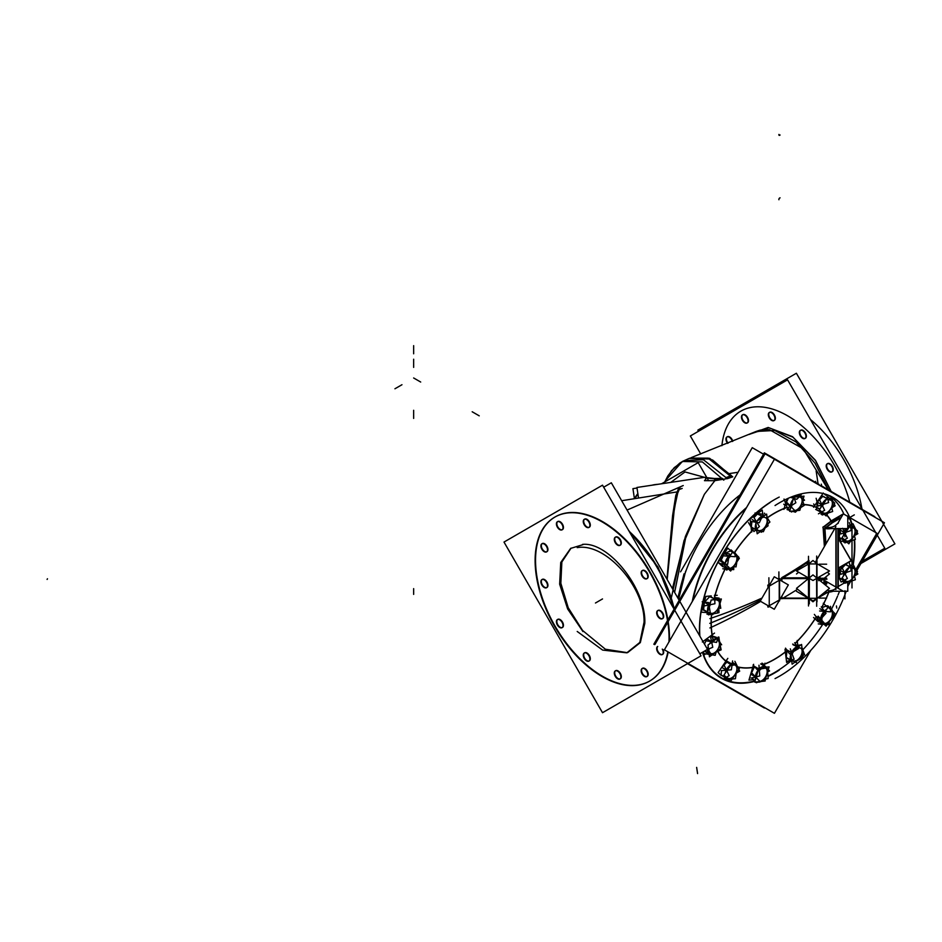 <?xml version="1.0" encoding="UTF-8"?>
<svg xmlns="http://www.w3.org/2000/svg" width="942" height="942" viewBox="0 0 942 942"><rect width="100%" height="100%" fill="white"/><g stroke="black" fill="none" stroke-linecap="round" stroke-linejoin="round"><path stroke-width="1.41" d="M810.52 419.579A94.718 54.683 60 0 1 861.848 508.48A94.718 54.683 60 0 0 810.52 419.579M727.354 436.723A4.675 2.696 60 0 1 729.685 436.958A4.675 2.696 60 0 0 726.482 437.971A4.675 2.696 60 0 0 728.084 443.187A4.675 2.696 60 0 1 727.142 436.864M729.685 436.958A4.675 2.696 60 0 1 732.794 441.268A4.675 2.696 60 0 0 729.685 436.958M774.171 420.462A4.675 2.696 60 0 1 772.051 420.12A4.675 2.696 60 0 1 769.061 416.199A4.675 2.696 60 0 1 769.52 412.396M769.72 412.266A4.675 2.696 60 0 1 772.051 412.49A4.675 2.696 60 0 1 775.113 416.611A4.675 2.696 60 0 1 774.395 420.356M832.057 471.789A4.675 2.696 60 0 1 829.937 471.447A4.675 2.696 60 0 1 826.946 467.526A4.675 2.696 60 0 1 827.394 463.723M827.606 463.582A4.675 2.696 60 0 1 829.937 463.817A4.675 2.696 60 0 1 832.987 467.938A4.675 2.696 60 0 1 832.281 471.683M805.186 438.371A4.675 2.696 60 0 1 803.079 438.03A4.675 2.696 60 0 1 800.088 434.109A4.675 2.696 60 0 1 800.535 430.306M800.735 430.164A4.675 2.696 60 0 1 803.079 430.4A4.675 2.696 60 0 1 806.128 434.521A4.675 2.696 60 0 1 805.41 438.265M747.312 422.864A4.675 2.696 60 0 1 745.193 422.522A4.675 2.696 60 0 1 742.202 418.601A4.675 2.696 60 0 1 742.649 414.798M742.861 414.657A4.675 2.696 60 0 1 745.193 414.892A4.675 2.696 60 0 1 748.242 419.013A4.675 2.696 60 0 1 747.536 422.758M756.132 431.448L774.724 430.47L795.86 441.822L815.077 463.252L828.63 489.958L815.089 463.276L795.896 441.845L774.783 430.494L756.132 431.448L760.206 430.105L769.273 429.587L754.566 432.119M708.313 458.142L689.909 458.13M712.482 459.908L731.051 475.816L710.539 459.013M671.446 597.369L684.01 540.684L704.357 494.315L714.896 480.62L727.283 478.595L726.152 477.818L731.251 476.063L732.323 476.864L727.283 478.595L726.152 477.818L731.251 476.063L732.323 476.864L727.283 478.595L714.896 480.62L704.357 494.315L685.576 538.282L674.59 592.365L685.576 538.282L704.357 494.315L685.588 538.306L674.625 592.424M715.473 478.913L722.667 478.689L715.473 478.913M707.124 478.089L715.025 478.889M713.577 480.691L704.922 480.608L705.911 477.888L704.922 480.608L713.577 480.691M687.813 459.013L684.269 460.626L703.156 459.767L684.163 460.673M703.698 459.955L725.964 477.582L703.698 459.955M677.91 598.123L684.257 573.984L677.91 598.123M680.042 591.258A106.175 61.301 -60 0 1 685.705 571.641A106.175 61.301 -60 0 0 678.558 599.23A106.175 61.301 -60 0 1 679.747 592.648M685.705 571.641A106.175 61.301 -60 0 1 740.023 494.939A106.175 61.301 -60 0 0 685.705 571.641M644.811 623.357C646.318 589.08 608.885 541.556 582.545 544.394C608.885 541.556 646.318 589.08 644.811 623.357L640.324 642.585L627.655 652.582M582.545 630.433L605.365 649.215L627.337 652.665L605.365 649.215L582.545 630.433L568.226 607.755L560.843 583.298L561.856 561.985L571.076 548.126L561.856 561.985L560.843 583.298L568.226 607.755L582.545 630.433M554.944 517.04A94.718 54.683 -120 0 0 540.696 593.001A94.718 54.683 -120 0 0 602.515 676.274A94.718 54.683 -120 0 0 649.65 681.09M649.862 680.96A94.718 54.683 -120 0 0 668.184 651.982A94.718 54.683 -120 0 1 602.515 676.274A94.718 54.683 -120 0 1 535.539 560.278A94.718 54.683 -120 0 1 602.515 521.609A94.718 54.683 -120 0 0 555.156 516.911M669.409 641.137A94.718 54.683 -120 0 0 602.515 521.609A94.718 54.683 -120 0 1 669.409 641.137M647.001 676.486A4.675 2.696 60 0 1 644.881 676.144A4.675 2.696 60 0 1 641.832 672.023A4.675 2.696 60 0 1 642.55 668.278A4.675 2.696 60 0 1 644.881 668.514A4.675 2.696 60 0 1 647.931 672.635A4.675 2.696 60 0 1 647.213 676.38M620.13 678.888A4.675 2.696 60 0 1 618.023 678.546A4.675 2.696 60 0 1 614.961 674.425A4.675 2.696 60 0 1 615.679 670.68A4.675 2.696 60 0 1 618.023 670.916A4.675 2.696 60 0 1 621.072 675.037A4.675 2.696 60 0 1 620.354 678.782M589.115 660.978A4.675 2.696 60 0 1 586.996 660.636A4.675 2.696 60 0 1 583.946 656.515A4.675 2.696 60 0 1 584.664 652.771A4.675 2.696 60 0 1 586.996 653.006A4.675 2.696 60 0 1 590.057 657.127A4.675 2.696 60 0 1 589.339 660.872M562.256 627.56A4.675 2.696 60 0 1 560.137 627.219A4.675 2.696 60 0 1 557.087 623.098A4.675 2.696 60 0 1 557.805 619.353A4.675 2.696 60 0 1 560.137 619.589A4.675 2.696 60 0 1 563.186 623.71A4.675 2.696 60 0 1 562.48 627.454M546.737 587.584A4.675 2.696 60 0 1 544.629 587.243A4.675 2.696 60 0 1 541.579 583.133A4.675 2.696 60 0 1 542.298 579.389A4.675 2.696 60 0 1 544.629 579.613A4.675 2.696 60 0 1 547.679 583.734A4.675 2.696 60 0 1 546.961 587.478M546.737 551.765A4.675 2.696 60 0 1 544.629 551.435A4.675 2.696 60 0 1 541.579 547.314A4.675 2.696 60 0 1 542.298 543.569A4.675 2.696 60 0 1 544.629 543.793A4.675 2.696 60 0 1 547.679 547.914A4.675 2.696 60 0 1 546.961 551.659M562.256 529.698A4.675 2.696 60 0 1 560.137 529.369A4.675 2.696 60 0 1 557.087 525.247A4.675 2.696 60 0 1 557.805 521.503A4.675 2.696 60 0 1 560.137 521.738A4.675 2.696 60 0 1 563.186 525.848A4.675 2.696 60 0 1 562.48 529.592M589.115 527.308A4.675 2.696 60 0 1 586.996 526.967A4.675 2.696 60 0 1 583.946 522.845A4.675 2.696 60 0 1 584.664 519.101A4.675 2.696 60 0 1 586.996 519.336A4.675 2.696 60 0 1 590.057 523.458A4.675 2.696 60 0 1 589.339 527.202M620.13 545.218A4.675 2.696 60 0 1 618.023 544.876A4.675 2.696 60 0 1 614.961 540.755A4.675 2.696 60 0 1 615.679 537.011A4.675 2.696 60 0 1 618.023 537.246A4.675 2.696 60 0 1 621.072 541.356A4.675 2.696 60 0 1 620.354 545.1M647.001 578.635A4.675 2.696 60 0 1 644.881 578.294A4.675 2.696 60 0 1 641.832 574.173A4.675 2.696 60 0 1 642.55 570.428A4.675 2.696 60 0 1 644.881 570.664A4.675 2.696 60 0 1 647.931 574.773A4.675 2.696 60 0 1 647.213 578.529M662.509 618.6A4.675 2.696 60 0 1 660.389 618.27A4.675 2.696 60 0 1 657.339 614.149A4.675 2.696 60 0 1 658.058 610.404A4.675 2.696 60 0 1 660.389 610.628A4.675 2.696 60 0 1 663.439 614.749A4.675 2.696 60 0 1 662.732 618.494M662.509 654.419A4.675 2.696 60 0 1 660.389 654.078A4.675 2.696 60 0 0 663.333 653.701A4.675 2.696 60 0 0 663.074 649.58A4.675 2.696 60 0 1 662.732 654.313M660.389 654.078A4.675 2.696 60 0 1 657.445 650.31A4.675 2.696 60 0 1 657.716 646.483A4.675 2.696 60 0 0 657.445 650.31A4.675 2.696 60 0 0 660.389 654.078M781.507 598.194L782.449 598.429L781.507 598.194M808.495 556.298L808.495 577.882L808.495 564.034L806.658 562.927L807.553 561.491L806.658 562.927A518.359 299.273 180 0 1 782.802 577.882L782.449 577.293A517.865 298.979 0 0 0 807.117 561.785A517.865 298.979 180 0 1 781.931 577.576L782.296 578.2A518.371 299.285 180 0 0 808.424 561.75L808.036 561.149A517.865 298.979 180 0 1 807.753 561.338M779.069 579.813L779.505 578.953L779.069 579.813M767.989 606.624L768.648 605.777L767.989 606.624M769.249 605.73L779.246 600.03L779.246 580.272L769.249 586.124L769.249 605.73L779.246 600.03L779.246 580.272M746.582 507.479A106.175 61.301 120 0 0 692.264 601.549A106.175 61.301 120 0 1 746.582 507.479M705.523 651.829L705.063 650.804L708.678 653.654L705.523 651.829M704.439 644.057L706.312 640.16L704.439 644.057M710.657 637.334L712.941 636.345L716.827 638.594L712.941 636.345L710.657 637.334M817.02 578.188L818.657 578.188L818.704 577.199M703.603 609.709L704.251 603.587L703.603 609.709L707.63 612.029L703.603 609.709M704.545 602.091L709.715 596.616L704.545 602.091M714.637 597.711L715.967 598.405L714.637 597.711M712.906 613.76L712.293 613.654L712.906 613.76M722.997 566.46L721.772 563.775L722.997 566.46L726.141 568.273L722.997 566.46M721.019 560.537L724.151 553.99L721.019 560.537M724.763 553.39L730.415 550.976L732.558 552.212L730.415 550.976L724.763 553.39M735.761 554.956L735.09 553.872L735.761 554.956M734.701 553.449L733.17 552.565L734.701 553.449M751.327 527.037L751.904 521.574L751.327 527.037L755.708 529.569L751.327 527.037M753.965 517.641L757.674 513.708L753.965 517.641L759.429 526.519L753.965 531.571L748.49 522.68M763.691 515.733L762.843 515.239L763.691 515.733M756.002 529.687L756.697 529.946L756.002 529.687M788.195 508.645L790.138 509.752L788.195 508.645M785.981 503.216L788.36 498.247L785.981 503.216M798.204 494.656L799.899 495.633L798.204 494.656M800.582 496.505L800.17 495.857L800.582 496.505M816.537 509.563L817.256 502.734L816.537 509.563L820.918 512.095L816.537 509.563M817.821 501.591L822.766 496.352L817.821 501.591M821.247 512.236L822.637 512.742L821.247 512.236M821.93 607.778L825.875 606.095L828.018 607.331L825.875 606.095L821.93 607.778M818.457 621.567L816.49 617.245L818.457 621.567L821.601 623.392L818.457 621.567M828.642 607.684L830.161 608.567L828.642 607.684M831.221 610.075L830.55 608.991L831.221 610.075M796.379 645.152L798.639 646.141L796.379 645.152M786.276 657.434L787.029 650.298L786.276 657.434L790.656 659.965L786.276 657.434M753.259 679.394L752.493 677.722L753.259 679.394L755.19 680.501L753.259 679.394M751.045 673.966L754.554 666.653L751.045 673.966M760.677 663.91L764.963 666.383L760.677 663.91M721.066 674.908L721.525 670.598L721.066 674.908L725.458 677.439L721.066 674.908M722.349 666.936L727.471 661.531L722.349 666.936M725.787 677.581L727.177 678.087L725.787 677.581M839.24 537.435L839.958 530.605L839.24 537.435L843.608 539.966L839.24 537.435M840.523 529.463L841.371 528.568L840.523 529.463M843.95 540.107L845.339 540.614L843.95 540.107M855.042 528.745L854.983 528.156L855.042 528.745M839.24 577.787L839.958 570.958L839.24 577.787L843.608 580.307L839.24 577.787M840.523 569.816L845.469 564.576L840.523 569.816M843.95 580.46L845.339 580.967L843.95 580.46M698.505 431.248L697.857 430.129L796.379 373.244L894.9 543.887L860.929 563.504M862.224 561.267L884.797 548.232L787.571 379.838L690.345 435.969L700.754 453.997M732.346 441.457A4.675 2.696 -120 0 0 728.837 436.994M729.685 437.477A4.675 2.696 -120 0 0 726.918 436.97A4.675 2.696 -120 0 0 727.613 443.388M771.204 420.097A4.675 2.696 -120 0 0 773.971 420.603A4.675 2.696 -120 0 0 774.595 416.588A4.675 2.696 -120 0 0 771.204 412.525M772.051 413.02A4.675 2.696 -120 0 0 769.296 412.514A4.675 2.696 -120 0 0 768.66 416.529A4.675 2.696 -120 0 0 772.051 420.579M829.09 471.424A4.675 2.696 -120 0 0 831.845 471.93A4.675 2.696 -120 0 0 832.481 467.903A4.675 2.696 -120 0 0 829.09 463.853M829.937 464.347A4.675 2.696 -120 0 0 827.17 463.829A4.675 2.696 -120 0 0 826.546 467.856A4.675 2.696 -120 0 0 829.937 471.907M730.286 476.04L709.173 458.99L689.108 458.436L685.858 459.92M828.324 489.781L803.149 448.792L769.273 429.587M831.162 491.418L815.466 460.297L792.528 436.676L768.166 427.456L749.031 434.486M729.108 476.428L730.568 477.488M725.787 477.653L727.306 478.701L732.746 476.817L731.31 475.734L725.787 477.653M727.754 478.512L714.425 480.726L715.013 478.477L722.443 478.406M704.463 480.667L715.049 480.691L715.461 478.595L705.546 477.5M705.169 480.703L706.3 477.641M702.803 477.57L693.724 478.936M666.936 579.106L672.564 515.757L675.779 495.539L678.935 487.45M683.28 461.097L674.236 467.656L667.854 475.934L664.758 481.939L661.578 483.776L698.199 462.628L708.655 480.738M731.487 475.686L709.597 458.307L689.014 458.471M723.821 480.161L702.379 461.933L682.373 461.462L665.288 480.773M657.893 484.329A24.928 20.277 171.5 0 0 651.864 485.236M637.852 493.632A24.928 20.277 171.5 0 0 634.814 498.259M634.378 498.33L632.93 488.651L637.016 488.027M685.658 571.135L678.581 599.277M684.033 573.866L677.828 597.97M678.193 598.606A106.175 61.301 -60 0 1 684.351 574.043M764.374 707.995L687.46 663.663M874.812 516.699L821.554 485.872M819.14 484.482L764.339 452.831L653.83 644.246M836.755 608.085L836.425 605.942M818.174 484.494L816.149 471.012M621.685 500.72L676.674 491.971M643.881 624.852C647.201 589.951 606.577 542.262 577.211 547.632M577.211 631.458L602.609 650.074L626.795 652.83L639.842 642.42L643.881 622.933M582.957 544.653L570.628 548.409L560.726 562.515L559.654 584.193L567.626 608.921L582.957 631.564M503.994 542.062L602.515 485.177L701.036 655.82L602.515 712.705L503.994 542.062M629.15 531.323A94.718 54.683 60 0 1 674.39 609.674M597.876 519.572A94.718 54.683 60 0 1 668.961 641.914M667.843 651.782A94.718 54.683 60 0 1 649.438 681.207A94.718 54.683 60 0 1 597.876 673.942M603.681 487.202L611.323 482.787L707.513 649.391L699.859 653.795M606.283 678.793A94.718 54.683 60 0 1 541.049 595.768A94.718 54.683 60 0 1 554.732 517.158A94.718 54.683 60 0 1 606.283 524.435M644.881 676.603A4.675 2.696 60 0 1 641.49 672.553A4.675 2.696 60 0 1 642.114 668.526A4.675 2.696 60 0 1 644.881 669.044M644.034 668.549A4.675 2.696 60 0 1 647.425 672.6A4.675 2.696 60 0 1 646.789 676.627A4.675 2.696 60 0 1 644.034 676.12M618.023 679.005A4.675 2.696 60 0 1 614.631 674.943A4.675 2.696 60 0 1 615.256 670.928A4.675 2.696 60 0 1 618.023 671.434M617.163 670.951A4.675 2.696 60 0 1 620.554 675.002A4.675 2.696 60 0 1 619.93 679.029A4.675 2.696 60 0 1 617.163 678.511M586.996 661.096A4.675 2.696 60 0 1 583.604 657.045A4.675 2.696 60 0 1 584.24 653.018A4.675 2.696 60 0 1 586.996 653.524M586.148 653.042A4.675 2.696 60 0 1 589.539 657.092A4.675 2.696 60 0 1 588.915 661.119A4.675 2.696 60 0 1 586.148 660.601M560.137 627.678A4.675 2.696 60 0 1 556.746 623.628A4.675 2.696 60 0 1 557.37 619.601A4.675 2.696 60 0 1 560.137 620.107M559.289 619.624A4.675 2.696 60 0 1 562.68 623.675A4.675 2.696 60 0 1 562.044 627.702A4.675 2.696 60 0 1 559.289 627.184M544.629 587.702A4.675 2.696 60 0 1 541.238 583.651A4.675 2.696 60 0 1 541.862 579.624A4.675 2.696 60 0 1 544.629 580.142M543.781 579.648A4.675 2.696 60 0 1 547.172 583.71A4.675 2.696 60 0 1 546.537 587.726A4.675 2.696 60 0 1 543.781 587.219M544.629 551.894A4.675 2.696 60 0 1 541.238 547.832A4.675 2.696 60 0 1 541.862 543.817A4.675 2.696 60 0 1 544.629 544.323M543.781 543.828A4.675 2.696 60 0 1 547.172 547.891A4.675 2.696 60 0 1 546.537 551.906A4.675 2.696 60 0 1 543.781 551.4M560.137 529.828A4.675 2.696 60 0 1 556.746 525.766A4.675 2.696 60 0 1 557.37 521.75A4.675 2.696 60 0 1 560.137 522.257M559.289 521.762A4.675 2.696 60 0 1 562.68 525.824A4.675 2.696 60 0 1 562.044 529.84A4.675 2.696 60 0 1 559.289 529.333M586.996 527.426A4.675 2.696 60 0 1 583.604 523.363A4.675 2.696 60 0 1 584.24 519.348A4.675 2.696 60 0 1 586.996 519.854M586.148 519.372A4.675 2.696 60 0 1 589.539 523.422A4.675 2.696 60 0 1 588.915 527.449A4.675 2.696 60 0 1 586.148 526.931M618.023 545.336A4.675 2.696 60 0 1 614.631 541.273A4.675 2.696 60 0 1 615.256 537.258A4.675 2.696 60 0 1 618.023 537.764M617.163 537.27A4.675 2.696 60 0 1 620.554 541.332A4.675 2.696 60 0 1 619.93 545.347A4.675 2.696 60 0 1 617.163 544.841M644.881 578.753A4.675 2.696 60 0 1 641.49 574.691A4.675 2.696 60 0 1 642.114 570.675A4.675 2.696 60 0 1 644.881 571.182M644.034 570.687A4.675 2.696 60 0 1 647.425 574.75A4.675 2.696 60 0 1 646.789 578.765A4.675 2.696 60 0 1 644.034 578.258M660.389 618.729A4.675 2.696 60 0 1 656.998 614.667A4.675 2.696 60 0 1 657.634 610.652A4.675 2.696 60 0 1 660.389 611.158M659.541 610.663A4.675 2.696 60 0 1 662.933 614.726A4.675 2.696 60 0 1 662.297 618.741A4.675 2.696 60 0 1 659.541 618.235M660.389 654.537A4.675 2.696 60 0 1 656.998 650.486A4.675 2.696 60 0 1 657.634 646.459A4.675 2.696 60 0 1 657.657 646.447M662.273 649.12A4.675 2.696 60 0 1 662.297 654.56A4.675 2.696 60 0 1 659.541 654.054M638.476 497.717L636.933 487.473L705.052 477.241M729.202 473.602L738.057 472.272M763.55 454.197L752.258 447.674L680.56 571.853M672.494 588.726L685.411 536.516L704.357 494.315L685.411 536.457L672.435 588.632M802.219 438.006A4.675 2.696 -120 0 0 804.986 438.513A4.675 2.696 -120 0 0 805.61 434.486A4.675 2.696 -120 0 0 802.219 430.435M803.079 430.93A4.675 2.696 -120 0 0 800.311 430.412A4.675 2.696 -120 0 0 799.687 434.439A4.675 2.696 -120 0 0 803.079 438.489M744.345 422.499A4.675 2.696 -120 0 0 747.1 423.005A4.675 2.696 -120 0 0 747.736 418.978A4.675 2.696 -120 0 0 744.345 414.927M745.193 415.41A4.675 2.696 -120 0 0 742.426 414.904A4.675 2.696 -120 0 0 741.801 418.931A4.675 2.696 -120 0 0 745.193 422.982M808.483 578.188L808.495 605.965M781.318 598.535L809.025 598.535L809.025 578.164L781.318 578.164M809.013 578.588L781.99 578.588L808.495 578.576L808.495 598.123L781.99 598.123L809.025 598.099M782.037 598.523L781.931 598.747A517.865 298.979 0 0 0 782.284 598.535L809.013 598.535L809.001 601.808M783.049 598.099A518.371 299.285 0 0 0 797.58 589.233M709.903 618.623A518.018 279.703 3 0 0 761.996 598.052M823.803 583.722L824.038 580.178M824.38 546.584L823.072 526.872L824.839 526.496L825.899 543.946M825.392 585.017L825.628 581.096M824.898 527.19A8.973 5.181 0 0 0 836.355 524.517M828.124 592.106A8.973 5.181 0 0 0 833.14 591.246M825.392 528.568A8.973 5.181 0 0 0 830.985 528.568A8.973 5.181 0 0 1 825.439 528.568M850.179 519.796A3.933 2.273 120 0 0 847.776 518.983A3.945 2.273 120 0 1 850.167 519.725A3.945 2.273 120 0 0 847.776 518.971M852.957 564.234A105.763 61.065 120 0 0 854.253 539.754A105.775 61.077 120 0 1 852.957 564.223A105.775 61.077 120 0 0 854.253 539.754M851.745 524.576A105.775 61.077 120 0 0 850.167 519.725A105.775 61.077 120 0 1 851.745 524.576A105.763 61.065 120 0 0 849.814 518.818M844.738 582.733L838.274 586.477M837.933 586.654A9.973 5.758 0 0 0 836.096 588.102M828.619 590.834A8.973 5.181 180 0 0 835.895 588.314A8.973 5.181 180 0 1 828.619 590.834A8.973 5.181 0 0 0 835.895 588.303M847.776 583.204L847.776 591.246L829.325 591.246M775.042 678.593A106.175 61.301 120 0 0 846.234 591.246M847.776 586.772A106.175 61.301 120 0 0 848.648 584.016M853.252 564.588A106.175 61.301 120 0 0 854.618 539.625M852.098 524.376A106.175 61.301 120 0 0 832.846 497.388A106.175 61.301 120 0 0 775.042 505.536M779.234 497.07A106.175 61.301 120 0 0 699.635 635.744M702.473 652.3A106.175 61.301 120 0 0 721.431 678.275A106.175 61.301 120 0 0 722.95 679.1M723.032 679.147A106.175 61.301 120 0 0 754.766 681.372M768.013 676.45A106.175 61.301 120 0 0 779.234 670.127M779.128 669.75A105.763 61.065 -60 0 1 767.977 676.038A105.775 61.077 120 0 0 774.442 672.647A105.775 61.077 120 0 0 791.15 660.813A105.763 61.065 -60 0 1 772.652 673.636M754.471 681.031A105.763 61.065 -60 0 1 723.468 678.899A105.775 61.077 120 0 0 754.483 681.031A105.775 61.077 120 0 1 723.456 678.911M722.644 678.476A105.763 61.065 -60 0 1 702.72 652.158A105.775 61.077 120 0 0 722.655 678.499A105.775 61.077 120 0 1 702.708 652.158M699.882 636.18A105.763 61.065 -60 0 1 770.003 502.628M827.924 495.033A105.763 61.065 -60 0 1 829.808 496.257M830.868 497.023A105.763 61.065 -60 0 1 843.773 513.873A105.775 61.077 120 0 0 830.856 496.999A105.775 61.077 120 0 1 843.785 513.873M850.614 519.854A4.345 2.508 120 0 0 849.79 518.606A4.345 2.508 120 0 0 847.776 518.736M847.776 515.933L847.776 528.568L824.697 528.568M832.822 522.445A518.206 299.191 0 0 1 824.285 529.027A1.201 0.777 53.1 0 1 823.002 527.237A516.581 298.249 0 0 0 831.515 520.667A1.201 0.789 51.5 0 1 831.515 520.667M709.891 627.961A518.018 317.266 -3.2 0 0 760.653 601.396M808.954 563.128L807.753 561.149L807.07 562.068M807.117 563.646L806.446 563.092M809.013 562.633L809.013 578.188L782.296 578.188M808.483 563.752L808.495 570.157M808.495 577.882L783.038 577.882L809.013 577.799M781.554 579.212L782.873 576.975L783.273 577.787L782.873 576.975L783.273 577.787L782.873 576.975L782.001 577.517L782.849 576.975M782.119 578.753L783.226 577.811M781.519 579.142A368.051 300.51 180 0 1 781.577 580.99A368.039 300.51 -0 0 0 781.483 578.258L781.848 578.164A368.416 300.804 -0 0 1 781.954 581.202M781.519 597.852A368.051 300.51 180 0 0 781.554 596.651A368.039 300.51 -0 0 1 781.483 598.617L781.848 598.535A368.416 300.804 -0 0 0 781.942 595.992A368.404 300.804 0 0 1 781.86 598.123M782.873 598.417L781.577 597.734M783.273 598.288L782.143 597.97M779.587 600.866L779.587 579.189M779.894 579.259L779.882 578.647M779.74 578.812L780.023 579.412A518.265 299.215 180 0 1 779.434 579.754M769.92 584.334A517.865 298.979 180 0 1 768.637 585.029A517.865 298.979 0 0 0 769.908 584.346M767.754 585.512L768.036 586.112A518.265 299.215 180 0 0 769.273 585.441M769.037 586.536L769.52 585.747L769.037 586.536L767.989 585.394L769.296 585.406M767.966 584.97L768.637 584.911A518.171 299.167 60 0 1 768.672 586.501L767.989 585.394M767.989 586.077A517.759 298.932 60 0 1 768.024 587.62M767.989 606.436A517.759 298.932 -120 0 0 768.013 605.635A517.759 298.932 60 0 1 767.966 607.048L768.637 607.001A518.171 299.167 60 0 0 768.66 606.012M767.754 606.754L768.036 606.495A518.265 299.215 0 0 0 768.79 606.083M769.331 585.771L768.507 585.853M768.625 585.63L769.013 586.371M779.234 580.06L779.234 600.242M774.277 609.262L760.218 601.137L774.277 576.775L788.348 584.9L774.277 609.262M774.454 659.259A89.384 51.61 120 0 0 787.135 650.451A89.384 51.61 -60 0 1 773.041 660.059L773.029 660.201A89.561 51.704 -60 0 0 787.194 650.533A89.561 51.704 -60 0 1 774.442 659.4L774.454 659.259A89.384 51.61 120 0 1 763.585 664.451A89.384 51.61 -60 0 0 778.422 656.821L778.41 656.963A89.561 51.704 -60 0 1 763.668 664.557M737.562 666.842A89.384 51.61 120 0 0 754.836 666.983A89.384 51.61 -60 0 1 737.551 666.842M731.133 664.428A89.384 51.61 -60 0 1 717.533 650.887A89.384 51.61 120 0 0 731.133 664.44M713.247 639.83A89.384 51.61 -60 0 1 711.657 614.172A89.384 51.61 120 0 0 711.245 622.768A89.384 51.61 120 0 0 713.247 639.842M714.613 597.31A89.384 51.61 -60 0 1 725.328 568.721A89.384 51.61 120 0 0 714.613 597.299M735.078 551.918A89.384 51.61 -60 0 1 752.999 530.016A89.384 51.61 120 0 0 735.078 551.918M767.318 517.876A89.384 51.61 -60 0 1 778.422 511.153A1.001 0.612 63.2 0 1 778.41 510.988A89.561 51.704 -60 0 0 767.247 517.77A89.561 51.704 -60 0 1 774.442 513.143A89.561 51.704 -60 0 1 787.065 507.326A89.561 51.704 -60 0 0 773.029 513.979L773.041 514.132A89.384 51.61 -60 0 1 787.123 507.467A89.384 51.61 -60 0 0 774.454 513.296A89.384 51.61 120 0 0 767.318 517.876M754.942 667.101A89.561 51.704 -60 0 1 737.81 667.077A89.561 51.704 -60 0 0 754.942 667.101M730.957 664.546A89.561 51.704 -60 0 1 717.404 650.981A89.561 51.704 -60 0 0 730.957 664.534M713.106 639.924A89.561 51.704 -60 0 1 711.528 614.184A89.561 51.704 -60 0 0 713.118 639.924M714.589 596.887A89.561 51.704 -60 0 1 725.234 568.638A89.561 51.704 -60 0 0 714.601 596.898M735.078 551.718A89.561 51.704 -60 0 1 752.929 529.91A89.561 51.704 -60 0 0 735.078 551.718M828.819 592.094A89.384 51.61 -60 0 1 821.707 607.472A89.384 51.61 120 0 0 828.819 592.094M816.243 616.904A89.384 51.61 -60 0 1 795.095 643.339A89.384 51.61 120 0 0 816.243 616.904M828.925 592.094A89.561 51.704 -60 0 1 821.765 607.543A89.561 51.704 -60 0 0 828.925 592.094M816.302 616.986A89.561 51.704 -60 0 1 795.154 643.421A89.561 51.704 -60 0 0 816.29 616.986M810.756 650.404L774.43 713.318L664.404 649.803L774.43 459.237L884.456 522.763L856.773 570.687M848.13 585.665L850.096 582.262M839.522 591.246A105.763 61.065 -60 0 1 838.074 594.897M837.532 596.215A105.763 61.065 -60 0 1 831.456 609.238A105.775 61.077 120 0 0 837.544 596.215A105.775 61.077 120 0 1 831.456 609.25M822.743 624.322A105.763 61.065 -60 0 1 802.784 649.827A105.775 61.077 120 0 0 822.743 624.322A105.775 61.077 120 0 1 802.784 649.827M831.021 521.056A89.384 51.61 -60 0 0 826.699 515.05A89.384 51.61 -60 0 1 830.974 520.997L842.749 514.202M832.08 522.951L840.994 517.806M842.301 514.768A5.534 3.191 -60 0 1 842.913 514.473A5.534 3.191 -60 0 0 842.301 514.768L831.244 521.15L832.104 522.61A517.711 298.897 180 0 1 825.957 527.39M801.489 504.7A89.384 51.61 -60 0 1 819.74 509.233A89.384 51.61 -60 0 0 801.489 504.7M801.548 504.535A89.561 51.704 -60 0 1 819.846 509.08A89.561 51.704 -60 0 0 801.548 504.535M831.103 520.914A89.561 51.704 -60 0 0 826.793 514.909A89.561 51.704 -60 0 1 831.115 520.914M841.277 517.323L832.104 522.61L831.15 521.291A516.51 298.202 0 0 1 824.533 526.425M875.059 517.335L821.648 486.472L821.294 484.153M818.386 484.588L765.045 453.797L655.008 644.375M692.759 600.69A106.175 61.301 -60 0 1 746.088 508.327M838.274 568.379L851.368 560.808L838.274 538.117M855.748 569.733L876.849 533.184L843.302 513.814L837.673 523.552M843.337 591.246L837.685 588.055M835.895 587.031L822.755 579.448M835.895 526.637L815.266 562.362M838.274 528.568L838.274 587.726M838.274 523.222A9.973 5.758 0 0 0 835.895 525.071M835.895 528.568L835.895 589.586M653.889 644.21L764.339 452.914L819.034 484.494L765.045 453.314L654.596 644.611M765.245 708.019L687.519 663.627L764.339 707.972M874.777 516.675L821.565 485.954L875.271 517.452M745.958 508.539A106.175 61.301 120 0 0 692.888 600.478M838.274 568.05L851.097 560.655L838.274 538.435M815.89 483.175L815.607 481.315M809.001 560.502L809.001 595.756M816.973 601.808L816.973 560.502M812.981 601.808L829.466 588.35L812.981 574.891L796.496 588.35L812.981 601.808M809.025 563.728L796.496 570.982L812.981 580.496L829.466 570.982L816.949 563.728M796.496 573.961L798.639 572.218M809.096 563.681L812.981 560.502L816.879 563.681M820.659 581.155L829.466 573.961L827.335 572.218M827.335 590.092L829.466 591.329L812.981 600.843L808.813 598.441M796.496 591.329L808.236 598.099M703.544 651.676L703.968 655.09L705.664 653.842M702.343 641.985L714.507 633.095M706.111 640.807L716.544 642.42L718.193 637.051M719.37 640.878L719.394 640.772A8.678 5.016 120 0 0 719.335 640.642A8.678 5.016 120 0 1 719.759 644.092M719.087 641.914A7.43 4.286 120 0 0 717.215 640.242M714.637 640.195L714.342 639.229A8.678 5.016 120 0 1 716.626 638.735M712.411 636.074L716.332 637.298L721.654 644.787L719.982 644.269M712.258 636.027L711.045 635.65M718.299 648.367A7.43 4.286 120 0 0 718.993 641.726M716.214 651.958L721.16 649.839L719.806 643.48M713.4 653.407A7.43 4.286 120 0 0 718.428 648.084M713.459 653.866A8.678 5.016 120 0 0 715.496 652.382M704.746 653.701L715.178 655.326L716.25 651.829M708.867 652.158L707.96 652.535A8.678 5.016 120 0 0 709.102 654.019M710.763 653.524A7.43 4.286 120 0 0 713.624 653.312M709.962 654.513L711.881 655.114L706.476 647.59M709.02 648.873A7.43 4.286 120 0 0 709.032 651.099M708.902 652.382L708.066 652.759A8.678 5.016 120 0 1 708.196 646.648M706.582 649.921L712.764 647.26L710.609 637.122M714.848 640.03L714.601 639.112A8.678 5.016 120 0 0 709.42 643.998M712.858 641.855A7.43 4.286 120 0 0 711.834 642.891M711.846 655.043L720.347 648.826L718.899 637.075L707.995 645.046L709.444 656.798L711.799 655.079M819.045 579.836L819.552 578.447L817.15 577.564M818.881 577.493L818.657 579.518M819.14 576.94L820.023 577.458L817.35 578.459M818.869 577.105L818.869 579.695M711.234 595.886L705.911 596.416L701.225 612.218L710.28 612.747L708.596 602.597L702.167 601.785M714.531 595.544L717.251 595.273M719.264 601.184L709.703 596.616M719.382 604.517A7.43 4.286 120 0 0 718.722 600.925M717.298 599.406L717.309 598.5A8.678 5.016 120 0 1 718.64 599.277M714.625 597.558L719.087 598.123L720.771 608.273L718.77 608.026M716.108 611.146A7.43 4.286 120 0 0 719.417 604.246M708.419 614.867L711.905 614.137M713.082 613.901L718.993 612.665L718.758 607.778M710.091 613.878L709.844 614.054A8.678 5.016 120 0 0 713.424 613.536M710.916 613.242A7.43 4.286 120 0 0 716.309 610.934M703.274 610.016L712.835 614.584L713.235 613.454M708.608 608.709L707.607 608.756A8.678 5.016 120 0 0 707.76 611.593M710.044 612.724A7.43 4.286 120 0 0 711.08 613.289M710.398 613.843L710.056 614.125A8.678 5.016 120 0 1 709.538 613.925M710.339 604.693A7.43 4.286 120 0 0 709.338 607.072M708.525 608.991L707.583 609.062A8.678 5.016 120 0 1 710.621 601.926M704.369 605.93L714.931 603.74L714.507 595.203M717.486 599.383L717.51 598.559A8.678 5.016 120 0 0 712.705 599.866M716.426 599.818A7.43 4.286 120 0 0 714.766 600.242M706.995 614.184L717.156 613.16L721.348 598.994L711.186 600.019L706.995 614.184M730.474 550.587L727.825 548.138L718.11 562.386L722.785 566.707M731.051 549.881L738.799 557.122L737.339 558.889M735.761 562.986A7.43 4.286 120 0 0 736.467 556.357M736.762 555.215L736.774 555.179A8.678 5.016 120 0 1 736.809 555.262A8.678 5.016 120 0 0 734.03 553.354M737.751 556.392L736.032 566.884L733.724 566.672M730.874 568.026A7.43 4.286 120 0 0 735.902 562.715M722.808 568.78L733.747 569.627L733.724 566.519M726.117 566.884L725.434 567.166A8.678 5.016 120 0 0 728.319 569.203M728.402 568.214A7.43 4.286 120 0 0 731.098 567.932M721.289 560.207L729.037 567.449L726.824 570.122L725.623 568.992M719.076 562.892L722.785 566.354M727.236 560.019L726.353 559.63A8.678 5.016 120 0 0 725.199 562.998M726.423 564.199A7.43 4.286 120 0 0 726.423 565M726.294 567.049L725.528 567.378A8.678 5.016 120 0 1 725.093 565.93M720.124 563.622L727.636 564.317L729.355 553.814L723.032 553.237M730.45 556.369A7.43 4.286 120 0 0 728.602 558.406M727.047 560.29L726.2 559.948A8.678 5.016 120 0 1 731.239 554.143M724.174 555.886L735.113 556.722L735.066 551.223M736.55 556.534A7.43 4.286 120 0 0 735.101 555.003M723.927 564.859L730.639 571.052L739.352 558.276L732.652 552.083L723.927 564.859M762.761 514.273L762.243 510.069L750.079 518.96L751.692 532.065M767.035 517.37L769.908 522.033L766.352 525.33M765.505 514.885L764.433 513.143M763.832 528.474A7.43 4.286 120 0 0 767.141 521.574M767.071 517.617A8.678 5.016 120 0 1 767.494 521.067A8.678 5.016 120 0 0 767.518 520.879M767.318 523.281L763.361 531.712L760.912 531.312M756.344 530.558L755.248 530.381M758.64 530.57A7.43 4.286 120 0 0 764.044 528.262M761.195 530.852A8.678 5.016 120 0 0 763.232 529.357M751.622 527.732L761.477 532.23L760.347 530.405M756.226 526.036L755.343 526.083A8.678 5.016 120 0 0 756.838 531.005M756.956 528.792A7.43 4.286 120 0 0 758.816 530.617M759.758 519.077L759.17 518.324A8.678 5.016 120 0 0 757.156 520.985M757.427 523.257A7.477 4.321 120 0 1 757.757 522.527A7.43 4.286 120 0 0 757.45 523.316M756.249 526.319L755.307 526.39A8.678 5.016 120 0 1 755.92 523.634M751.08 521.432L759.299 522.786L763.256 514.356L755.037 513.001M764.233 517.146A7.43 4.286 120 0 0 761.477 518.147M759.511 519.266L758.934 518.583A8.678 5.016 120 0 1 764.362 515.721M758.051 514.32L767.907 518.83L766.776 516.993M767.118 521.844A7.43 4.286 120 0 0 766.364 518.124M755.719 522.033L757.18 533.784L768.083 525.813L766.623 514.061L755.719 522.033M787.017 498.86L783.897 509.363M802.666 501.003L804.268 505.348L798.71 508.845M796.072 510.211A7.43 4.286 120 0 0 801.1 504.9M795.437 511A8.678 5.016 120 0 0 796.096 510.694M799.864 507.679L795.425 512.189L791.963 511.106M789.914 510.482L787.053 509.587M787.147 502.71L794.754 510.517A7.43 4.286 120 0 0 796.296 510.117M792.21 511.082A8.678 5.016 120 0 0 795.684 510.894M794.754 510.517L791.374 511.989M783.768 504.182L785.051 505.501M792.375 502.168L791.551 501.803A8.678 5.016 120 0 0 790.432 508.751M791.739 505.383A7.43 4.286 120 0 0 791.633 507.314M793.447 496.198L795.872 502.769L787.371 508.138L784.015 499.024M797.509 496.811L797.273 495.928A8.678 5.016 120 0 0 795.378 497.023M795.331 498.836A7.43 4.286 120 0 0 794.671 499.507M792.281 502.486L791.398 502.133A8.678 5.016 120 0 1 793.294 499.083M790.491 497.341L796.791 499.284L801.23 494.785L799.593 494.279M801.76 498.718A7.43 4.286 120 0 0 799.063 496.976M797.262 496.834L797.014 496.034A8.678 5.016 120 0 1 801.312 496.422M798.922 494.456L804.515 500.19L802.584 501.038M800.971 505.171A7.43 4.286 120 0 0 801.666 498.53M793.859 497.176L789.667 511.341L799.829 510.317L804.021 496.151L793.859 497.176M823.284 493.019L813.57 507.279M824.12 493.785L825.557 495.115M827.088 496.528L827.9 497.27M821.683 513.237L821.047 514.179M831.727 507.762L832.657 511.506L822.154 515.015M823.39 513.437L822.778 513.92A8.678 5.016 120 0 0 824.097 514.085M823.838 513.096A7.43 4.286 120 0 0 829.243 510.788M826.676 513.755L823.638 513.531L815.701 509.434M822.295 511.647A7.43 4.286 120 0 0 824.014 513.143M823.52 513.555L822.99 513.979A8.678 5.016 120 0 1 820.553 510.823M819.87 500.426L824.65 510.305L818.445 513.826M813.664 503.958L813.982 504.606M824.957 501.591L824.38 500.861A8.678 5.016 120 0 0 820.659 507.891M823.414 504.311A7.43 4.286 120 0 0 822.578 506.031M826.64 494.762L828.607 502.569L818.092 506.089L816.137 498.271M830.42 499.107L830.444 498.412A8.678 5.016 120 0 0 829.49 498.247M829.219 499.684A7.43 4.286 120 0 0 827.959 499.99A7.477 4.321 120 0 1 829.137 499.637M824.768 501.862L824.132 501.109A8.678 5.016 120 0 1 826.699 499.024M822.131 496.022L830.055 500.12L832.281 499.919M832.316 504.37A7.43 4.286 120 0 0 831.091 500.19M830.232 498.93L830.243 498.353A8.678 5.016 120 0 1 832.587 501.097M830.349 495.951L835.142 505.819L831.645 507.809M829.042 511A7.43 4.286 120 0 0 832.351 504.1M828.112 496.964L819.387 509.74L826.099 515.933L834.812 503.158L828.112 496.964M826.169 605.906L823.284 603.257M818.257 621.826L813.57 617.505M820.882 624.428L825.239 624.181L818.151 616.139M822.696 615.126L821.813 614.737A8.678 5.016 120 0 0 820.659 618.117M822.189 617.469A7.43 4.286 120 0 0 821.907 620.401M821.754 622.156L821 622.497A8.678 5.016 120 0 1 820.553 621.049M814.359 614.384L819.14 620.778L826.04 613.277L821.271 606.883M825.922 611.488A7.43 4.286 120 0 0 825.204 612.159M822.507 615.409L821.659 615.067A8.678 5.016 120 0 1 826.699 609.262M830.538 606.342L830.573 611.841L819.634 610.993M832.269 610.746L832.328 610.51A8.678 5.016 120 0 0 829.49 608.473M832.01 611.652A7.43 4.286 120 0 0 830.561 610.122M832.681 613.984L835.001 613.854L827.912 605.812L825.451 605.953M831.233 618.105A7.43 4.286 120 0 0 831.927 611.464M832.151 610.616L832.233 610.298A8.678 5.016 120 0 1 832.587 611.334M829.407 621.32L834.447 615.856L833.034 613.96M826.334 623.145A7.43 4.286 120 0 0 831.362 617.834M829.184 621.638L829.207 624.734L818.268 623.898M821.577 621.991L820.894 622.285A8.678 5.016 120 0 0 823.779 624.322M824.603 623.474A7.43 4.286 120 0 0 826.558 623.051M834.812 613.383L828.112 607.19L819.387 619.977L826.099 626.171L834.718 613.536M797.768 645.223L797.179 640.478M789.031 660.731L786.641 662.473L785.016 649.368M787.5 661.166L794.118 659.259L790.291 648.838M794.707 649.485L794.118 648.732A8.678 5.016 120 0 0 792.092 651.381M793.564 651.511A7.43 4.286 120 0 0 792.234 654.125M791.198 656.727L790.256 656.798A8.678 5.016 120 0 1 790.868 654.031M785.498 648.143L789.573 653.889L798.722 648.449L794.648 642.715M799.169 647.554A7.43 4.286 120 0 0 798.18 647.696M794.459 649.662L793.882 648.979A8.678 5.016 120 0 1 799.299 646.118M801.713 647.389L802.843 649.226L792.987 644.728M802.054 652.241A7.43 4.286 120 0 0 801.301 648.52M802.454 651.287A8.678 5.016 120 0 1 802.431 651.475A8.678 5.016 120 0 0 802.007 648.025M801.1 655.797L804.609 654.784L801.948 647.554M800.983 644.893L797.285 645.364M798.781 658.882A7.43 4.286 120 0 0 802.089 651.982M795.566 661.661L802.784 657.386L801.56 655.656M793.588 660.966A7.43 4.286 120 0 0 798.981 658.658M796.131 661.249A8.678 5.016 120 0 0 798.168 659.765M795.295 660.801L796.426 662.638L786.558 658.128M791.162 656.444L790.279 656.48A8.678 5.016 120 0 0 791.775 661.402M792.198 659.812A7.43 4.286 120 0 0 793.753 661.025M803.02 656.221L801.571 644.458L790.668 652.429L792.116 664.181L803.02 656.221M764.339 665.323L764.975 663.18M753.306 679.677L748.961 680.112L753.635 664.322M751.021 678.075L759.758 675.956L758.969 665.229M762.573 667.56L762.325 666.677A8.678 5.016 120 0 0 760.441 667.772M761.336 668.82A7.43 4.286 120 0 0 759.37 670.669M757.344 673.236L756.461 672.882A8.678 5.016 120 0 1 758.345 669.833M753.105 664.993L757.015 669.491L766.658 667.984L762.737 663.486M766.812 669.468A7.43 4.286 120 0 0 765.728 668.125M762.325 667.584L762.078 666.783A8.678 5.016 120 0 1 766.376 667.172M767.671 671.776L769.579 670.951L761.972 663.133M766.023 675.92A7.43 4.286 120 0 0 766.729 669.291M763.515 679.653L768.166 678.523L767.659 671.705M760.606 681.608L760.488 681.749A8.678 5.016 120 0 0 761.16 681.443M761.136 680.96A7.43 4.286 120 0 0 766.164 675.649M751.74 677.887L755.343 682.032M755.649 682.385L765.293 680.878L764.103 679.512M759.782 681.29A7.43 4.286 120 0 0 761.348 680.866M760.795 681.584L760.747 681.643A8.678 5.016 120 0 1 757.262 681.831M756.426 682.738L759.817 681.278L752.211 673.459M757.439 672.918L756.614 672.564A8.678 5.016 120 0 0 755.484 679.5M756.72 676.697A7.43 4.286 120 0 0 756.685 678.063M764.892 681.066L754.719 682.09L758.911 667.925L769.084 666.901L764.928 680.936M725.328 679.288L724.363 678.393M721.183 675.461L718.11 672.623L727.825 658.364M721.231 670.622L731.369 669.797L732.582 660.919M734.96 664.451L734.984 663.757A8.678 5.016 120 0 0 734.03 663.592M734.36 665.04A7.43 4.286 120 0 0 731.946 665.582M729.308 667.207L728.672 666.453A8.678 5.016 120 0 1 731.239 664.369M725.858 660.413L730.215 663.415L736.997 665.653M736.856 669.715A7.43 4.286 120 0 0 735.631 665.535M734.772 664.275L734.784 663.698A8.678 5.016 120 0 1 737.127 666.441M736.197 673.153L739.682 671.163L734.89 661.296M733.582 676.344A7.43 4.286 120 0 0 736.879 669.444M725.293 679.559L727.671 679.359M729.885 679.182L735.431 678.723L736.197 673.13M727.931 678.782L727.318 679.264A8.678 5.016 120 0 0 728.637 679.429M728.378 678.44A7.43 4.286 120 0 0 733.783 676.132M730.662 679.111L723.786 676.827L719.429 673.824M735.761 665.594A7.477 4.321 120 0 1 736.879 669.55A7.477 4.321 120 0 1 733.677 676.262A7.477 4.321 120 0 1 728.425 678.499A7.477 4.321 120 0 1 726.788 677.015A7.43 4.286 120 0 0 728.555 678.487M728.06 678.899L727.518 679.323A8.678 5.016 120 0 1 725.093 676.168M722.985 679.17L729.19 675.649L724.41 665.77M729.485 666.936L728.908 666.206A8.678 5.016 120 0 0 725.199 673.236M727.707 670.092A7.43 4.286 120 0 0 727.118 671.375M731.651 679.794L739.352 668.502L732.652 662.308L723.927 675.084L730.639 681.278L731.593 679.877M840.759 528.568L838.274 532.218M849.79 524.4L850.602 525.153M844.385 541.12L843.749 542.05L842.525 540.92M854.429 535.645L855.371 539.377L844.856 542.898M846.104 541.32L845.48 541.791A8.69 5.016 120 0 0 846.799 541.968M846.552 540.967A7.418 4.286 120 0 0 851.945 538.659M849.378 541.626L846.34 541.403L838.404 537.305M845.009 539.519A7.418 4.286 120 0 0 846.728 541.014M846.222 541.426L845.681 541.862A8.69 5.016 120 0 1 843.255 538.683M842.572 528.297L847.353 538.176L841.147 541.709L839.228 537.729M838.274 535.763L839.039 537.352M847.659 529.463L847.07 528.733A8.69 5.016 120 0 0 843.349 535.786M846.128 532.183A7.418 4.286 120 0 0 845.292 533.914M849.343 522.633L851.309 530.452L840.806 533.961L839.452 528.568M853.122 526.978L853.146 526.284A8.69 5.016 120 0 0 852.192 526.107M851.945 527.567A7.418 4.286 120 0 0 850.661 527.873M847.47 529.734L846.834 528.98A8.69 5.016 120 0 1 847.235 528.568M849.413 526.884A8.69 5.016 120 0 0 847.776 528.062M847.776 525.424L852.757 527.991L854.983 527.803M855.018 532.254A7.418 4.286 120 0 0 853.782 528.073M852.934 526.802L852.946 526.225A8.69 5.016 120 0 1 855.301 528.98M853.052 523.823L857.844 533.702L854.347 535.692M851.745 538.883A7.418 4.286 120 0 0 855.042 531.983M850.814 524.835L842.089 537.623L848.801 543.817L857.514 531.029L850.814 524.835M842.984 565.659L838.274 572.571M849.79 564.753L850.602 565.494M844.385 581.473L843.749 582.403L842.525 581.273M854.429 575.986L855.371 579.73L844.856 583.239M846.104 581.661L845.48 582.144A8.69 5.016 120 0 0 846.799 582.309M846.552 581.308A7.418 4.286 120 0 0 851.945 579.012M849.378 581.979L846.34 581.744L838.404 577.658M845.009 579.86A7.418 4.286 120 0 0 846.728 581.367M846.222 581.779L845.681 582.203A8.69 5.016 120 0 1 843.255 579.036M842.572 568.65L847.353 578.518L841.147 582.05L839.228 578.082M838.274 576.104L839.039 577.705M847.659 569.816L847.07 569.074A8.69 5.016 120 0 0 843.349 576.127M846.128 572.536A7.418 4.286 120 0 0 845.292 574.267M849.343 562.986L851.309 570.793L840.806 574.314L839.181 567.849M853.122 567.32L853.146 566.625A8.69 5.016 120 0 0 852.192 566.46M851.945 567.92A7.418 4.286 120 0 0 850.661 568.226M847.47 570.075L846.834 569.321A8.69 5.016 120 0 1 849.413 567.237M844.833 564.246L852.757 568.344L854.983 568.144M855.018 572.595A7.418 4.286 120 0 0 853.782 568.415M852.934 567.155L852.946 566.566A8.69 5.016 120 0 1 855.301 569.333M853.052 564.176L857.844 574.043L854.347 576.033M851.745 579.224A7.418 4.286 120 0 0 855.042 572.324M850.814 565.188L842.089 577.964L848.801 584.158L857.514 571.382L850.814 565.188M787.571 415.787A93.47 53.965 -120 0 0 721.89 445.696A93.47 53.965 -120 0 1 787.571 415.787A93.47 53.965 -120 0 1 849.755 502.145A93.47 53.965 -120 0 0 787.571 415.787M772.051 412.49A4.675 2.696 60 0 1 775.36 418.213A4.675 2.696 60 0 1 772.051 420.12A4.675 2.696 60 0 1 768.754 414.398A4.675 2.696 60 0 1 772.051 412.49M829.937 463.817A4.675 2.696 60 0 1 833.246 469.54A4.675 2.696 60 0 1 829.937 471.447A4.675 2.696 60 0 1 826.629 465.725A4.675 2.696 60 0 1 829.937 463.817M749.82 434.156L768.943 427.739L792.999 437.194L815.537 460.626L830.985 491.312L815.537 460.626L792.999 437.194L768.943 427.739L749.82 434.156M803.079 430.4A4.675 2.696 60 0 1 806.376 436.122A4.675 2.696 60 0 1 803.079 438.03A4.675 2.696 60 0 1 799.77 432.307A4.675 2.696 60 0 1 803.079 430.4M745.193 414.892A4.675 2.696 60 0 1 748.501 420.615A4.675 2.696 60 0 1 745.193 422.522A4.675 2.696 60 0 1 741.884 416.8A4.675 2.696 60 0 1 745.193 414.892M683.221 485.554L631.034 508.339L680.336 486.826L676.874 495.08L673.33 515.568L667.195 579.554L674.378 508.362L678.44 489.758L682.185 488.439M705.546 477.606L685.011 471.942L670.763 482.386L685.011 471.942L705.546 477.606M696.986 478.454L699.494 478.077L696.986 478.454M635.238 498.2A24.928 20.277 -8.5 0 1 637.946 494.232A24.928 20.277 -8.5 0 0 635.238 498.2M644.881 668.514A4.675 2.696 60 0 1 648.19 674.236A4.675 2.696 60 0 1 644.881 676.144A4.675 2.696 60 0 1 641.573 670.421A4.675 2.696 60 0 1 644.881 668.514M618.023 670.916A4.675 2.696 60 0 1 621.32 676.639A4.675 2.696 60 0 1 618.023 678.546A4.675 2.696 60 0 1 614.714 672.823A4.675 2.696 60 0 1 618.023 670.916M586.996 653.006A4.675 2.696 60 0 1 590.304 658.729A4.675 2.696 60 0 1 586.996 660.636A4.675 2.696 60 0 1 583.699 654.914A4.675 2.696 60 0 1 586.996 653.006M560.137 619.589A4.675 2.696 60 0 1 563.446 625.311A4.675 2.696 60 0 1 560.137 627.219A4.675 2.696 60 0 1 556.828 621.496A4.675 2.696 60 0 1 560.137 619.589M544.629 579.613A4.675 2.696 60 0 1 547.938 585.335A4.675 2.696 60 0 1 544.629 587.243A4.675 2.696 60 0 1 541.32 581.52A4.675 2.696 60 0 1 544.629 579.613M544.629 543.793A4.675 2.696 60 0 1 547.938 549.527A4.675 2.696 60 0 1 544.629 551.435A4.675 2.696 60 0 1 541.32 545.701A4.675 2.696 60 0 1 544.629 543.793M560.137 521.738A4.675 2.696 60 0 1 563.446 527.461A4.675 2.696 60 0 1 560.137 529.369A4.675 2.696 60 0 1 556.828 523.646A4.675 2.696 60 0 1 560.137 521.738M586.996 519.336A4.675 2.696 60 0 1 590.304 525.059A4.675 2.696 60 0 1 586.996 526.967A4.675 2.696 60 0 1 583.699 521.244A4.675 2.696 60 0 1 586.996 519.336M618.023 537.246A4.675 2.696 60 0 1 621.32 542.969A4.675 2.696 60 0 1 618.023 544.876A4.675 2.696 60 0 1 614.714 539.154A4.675 2.696 60 0 1 618.023 537.246M644.881 570.664A4.675 2.696 60 0 1 648.19 576.386A4.675 2.696 60 0 1 644.881 578.294A4.675 2.696 60 0 1 641.573 572.571A4.675 2.696 60 0 1 644.881 570.664M660.389 610.628A4.675 2.696 60 0 1 663.698 616.362A4.675 2.696 60 0 1 660.389 618.27A4.675 2.696 60 0 1 657.092 612.536A4.675 2.696 60 0 1 660.389 610.628M673.577 608.285A94.718 54.683 -120 0 0 629.962 532.725A94.718 54.683 -120 0 1 673.577 608.285M697.516 773.123L696.644 767.389L697.516 773.123M602.515 598.935L595.462 603.01L602.515 598.935M782.449 577.293L781.86 578.576A368.404 300.804 0 0 1 781.942 581.202M823.92 583.816L824.144 580.248M824.792 528.65L825.698 544.288M825.416 580.978L825.18 584.841M837.897 528.568L837.897 586.689A9.973 5.758 0 0 0 836.131 588.079L836.131 528.568M746.099 508.303A106.175 61.301 120 0 0 692.747 600.713A106.175 61.301 120 0 1 746.099 508.303M768.024 587.596A517.759 298.932 -120 0 0 768.001 586.089M711.245 622.768A518.018 299.073 0 0 0 760.936 599.877A518.018 299.073 0 0 1 709.773 623.368A518.018 299.073 0 0 0 760.936 599.877M824.497 546.372L823.367 528.544M781.86 578.576L782.802 577.882M768.99 585.583L768.648 586.171M838.074 594.92A105.775 61.077 120 0 0 839.534 591.246A105.775 61.077 120 0 1 838.074 594.92M769.991 502.628A105.775 61.077 120 0 0 699.871 636.156A105.775 61.077 120 0 1 769.991 502.628M829.82 496.246A105.775 61.077 120 0 0 827.994 495.056A105.775 61.077 120 0 1 829.82 496.246M774.442 659.4A89.561 51.704 -60 0 1 763.668 664.546M479.231 415.834L472.189 411.772L479.231 415.834M817.856 597.829L818.468 597.829M413.644 377.978L420.697 382.04L413.644 377.978M844.939 528.733L844.939 536.869L844.939 528.733M849.708 517.511L854.312 514.862M844.939 590.764L844.939 598.9M413.644 410.288L413.644 418.425M778.928 199.739A1.201 0.695 -60 0 1 780.07 197.844M413.644 345.655L413.644 353.792M780.07 134.989A1.201 0.695 -60 0 1 778.928 134.423M413.644 367.392L413.644 359.243M47.465 578.8L47.1 579.424M808.495 578.294L808.495 584.052M817.15 578.294L818.468 578.294M413.644 588.632L413.644 594.39L413.644 588.632M413.644 367.345L413.644 359.208M47.465 578.765L47.171 579.365M401.975 384.713L394.933 388.775M768.896 585.594L768.896 577.776M778.893 579.436L778.893 571.924M832.022 521.68L839.075 517.617M831.727 520.879L842.96 514.391M851.992 523.422L851.992 587.938M809.378 578.423L809.296 598.276L816.679 598.276L816.584 578.423M809.296 577.905L809.296 563.952L816.679 563.952L816.679 577.905L816.679 563.952L809.296 563.952L809.296 577.905L809.296 570.11M826.64 578.247L819.269 578.247M826.64 598.111L819.269 598.111M816.679 598.794L816.679 606.248M816.679 578.364L816.679 584.005M819.269 564.199L826.64 564.199M816.679 564.199L816.679 556.063M824.226 584.064L826.64 584.064M809.296 598.111L809.296 603.869M697.575 773.582L696.715 767.848L697.575 773.582M707.76 649.415L708.725 651.004M708.396 648.284L707.689 649.203M711.316 641.49L706.889 638.935M713.6 640.949L711.528 641.478M711.328 641.62L711.022 642.833M712.788 641.843A7.477 4.321 120 0 0 711.822 642.833M710.81 653.595A7.477 4.321 120 0 0 713.494 653.383A7.477 4.321 120 0 0 718.369 648.226A7.477 4.321 120 0 0 719.052 641.773A7.477 4.321 120 0 0 717.227 640.195M708.961 648.897A7.477 4.321 120 0 0 708.961 650.993M824.662 592.271L826.946 592.271L824.662 592.271M822.99 583.063L826.946 583.063L822.99 583.063M818.669 578.188L818.669 580.708M819.257 579.248L826.946 579.248L819.257 579.248M708.867 604.999L709.008 607.378M709.997 604.022L708.961 604.764M704.392 602.256L708.808 604.811M714.425 598.841L710.021 596.298M716.238 599.512L714.695 598.947M714.472 598.888L713.977 599.748M716.32 599.771A7.477 4.321 120 0 0 714.754 600.184M709.95 612.712A7.477 4.321 120 0 0 710.963 613.301A7.477 4.321 120 0 0 716.203 611.052A7.477 4.321 120 0 0 719.417 604.352A7.477 4.321 120 0 0 718.793 600.949M710.28 604.705A7.477 4.321 120 0 0 709.326 606.954M727.2 567.873L727.459 569.027M720.654 561.302L724.739 563.657M728.802 556.239L728.06 558.794M730.074 555.851L728.978 556.11M724.363 553.555L728.778 556.11M728.366 568.25A7.477 4.321 120 0 0 730.957 568.014A7.477 4.321 120 0 0 735.843 562.845A7.477 4.321 120 0 0 736.526 556.404A7.477 4.321 120 0 0 735.101 554.956M726.364 564.199A7.477 4.321 120 0 0 726.364 564.953M730.38 556.357A7.477 4.321 120 0 0 728.613 558.3M756.414 527.626L755.79 529.604M752.116 519.584L756.002 521.833M762.208 516.228L760.889 518.253M763.197 516.569L762.361 516.251M757.757 513.625L762.16 516.169M756.921 528.839A7.477 4.321 120 0 0 758.687 530.629A7.477 4.321 120 0 0 763.938 528.38A7.477 4.321 120 0 0 767.141 521.68A7.477 4.321 120 0 0 766.435 518.147M764.127 517.099A7.477 4.321 120 0 0 761.525 518.053M790.42 506.207L790.939 507.032M791.869 503.888L790.362 506.007M785.852 503.487L790.267 506.031M791.574 496.905L793.588 498.071M800.076 495.739L798.745 496.681M794.648 510.564A7.477 4.321 120 0 0 796.167 510.199A7.477 4.321 120 0 0 801.041 505.03A7.477 4.321 120 0 0 801.724 498.589A7.477 4.321 120 0 0 799.122 496.917M791.68 505.418A7.477 4.321 120 0 0 791.574 507.255M795.284 498.824A7.477 4.321 120 0 0 794.648 499.46M821.247 511.459L821 512.142M821.801 504.853L821.907 506.054M823.956 503.052L821.895 504.618M817.315 502.121L821.742 504.665M822.955 496.151L827.052 498.518M832.269 500.214L831.456 500.061M822.248 511.671A7.477 4.321 120 0 0 823.897 513.154A7.477 4.321 120 0 0 829.137 510.917A7.477 4.321 120 0 0 832.351 504.205A7.477 4.321 120 0 0 831.174 500.202M823.343 504.335A7.477 4.321 120 0 0 822.554 505.972M816.113 616.421L820.211 618.776M825.533 610.969L824.497 611.205M824.262 611.358L823.52 613.913M819.823 608.673L824.238 611.228M822.66 622.992L822.919 624.146M824.639 623.51A7.477 4.321 120 0 0 826.417 623.133A7.477 4.321 120 0 0 831.303 617.964A7.477 4.321 120 0 0 831.986 611.523A7.477 4.321 120 0 0 830.561 610.063M822.107 617.552A7.477 4.321 120 0 0 821.848 620.331M825.84 611.476A7.477 4.321 120 0 0 825.168 612.112M787.065 649.992L790.939 652.229M798.145 646.966L797.497 646.73M797.144 646.624L795.837 648.661M792.693 644.034L797.097 646.577M791.362 658.034L790.738 660.012M792.14 659.824A7.477 4.321 120 0 0 793.635 661.025A7.477 4.321 120 0 0 798.875 658.788A7.477 4.321 120 0 0 802.089 652.088A7.477 4.321 120 0 0 801.371 648.555M793.47 651.57A7.477 4.321 120 0 0 792.21 654.054M799.063 647.495A7.477 4.321 120 0 0 798.157 647.649M754.624 666.489L758.651 668.82M765.139 666.489L763.797 667.431M755.331 676.78L750.915 674.236M756.932 674.637L755.413 676.756M755.496 676.992L756.002 677.781M756.662 676.709A7.477 4.321 120 0 0 756.626 678.004M761.23 668.832A7.477 4.321 120 0 0 759.37 670.598M759.699 681.313A7.477 4.321 120 0 0 761.218 680.948A7.477 4.321 120 0 0 766.105 675.779A7.477 4.321 120 0 0 766.788 669.338A7.477 4.321 120 0 0 765.799 668.113M727.495 661.496L731.593 663.863M736.809 665.558L735.996 665.405M725.787 676.803L725.528 677.486M726.282 670.009L721.855 667.466M728.496 668.396L726.435 669.962M726.341 670.209L726.447 671.399M727.648 670.092A7.477 4.321 120 0 0 727.094 671.316M734.183 664.97A7.477 4.321 120 0 0 731.958 665.523M843.95 539.33L843.702 540.013M844.503 532.725L844.609 533.937M846.658 530.935L844.597 532.489M840.029 529.993L844.432 532.536M847.776 525.247L849.755 526.39M854.971 528.097L854.159 527.932M844.95 539.542A7.477 4.321 120 0 0 846.599 541.026A7.477 4.321 120 0 0 851.839 538.789A7.477 4.321 120 0 0 855.053 532.089A7.477 4.321 120 0 0 853.876 528.073M846.046 532.206A7.477 4.321 120 0 0 845.257 533.843M851.839 527.52A7.477 4.321 120 0 0 850.65 527.814M843.95 579.683L843.702 580.366M844.503 573.077L844.609 574.279M846.658 571.276L844.597 572.842M840.029 570.334L844.432 572.889M845.657 564.376L849.755 566.743M854.971 568.438L854.159 568.285M844.95 579.895A7.477 4.321 120 0 0 846.599 581.379A7.477 4.321 120 0 0 851.839 579.142A7.477 4.321 120 0 0 855.053 572.43A7.477 4.321 120 0 0 853.876 568.426M846.046 572.559A7.477 4.321 120 0 0 845.257 574.196M851.839 567.861A7.477 4.321 120 0 0 850.65 568.156M808.495 578.576L808.495 598.123L781.99 598.123M837.897 586.689A9.973 5.758 0 0 0 836.131 588.079M767.977 676.05A105.775 61.077 120 0 0 774.442 672.647A105.775 61.077 120 0 0 791.15 660.813M808.495 564.034L806.658 562.927M809.296 578.423L809.296 598.276L816.679 598.276L816.679 578.423M756.191 431.424L691.181 457.647M630.21 508.692L627.066 510.046L630.21 508.692M658.27 484.27L651.487 485.283L658.27 484.27M674.978 610.699L658.093 567.272L628.561 530.299L657.916 566.954L674.978 610.699M683.268 461.097L679.806 463.075L671.516 470.682L664.758 481.939M684.422 460.556L682.373 461.462M779.364 579.707L779.34 578.965M767.871 606.507L768.637 606.083"/></g></svg>
